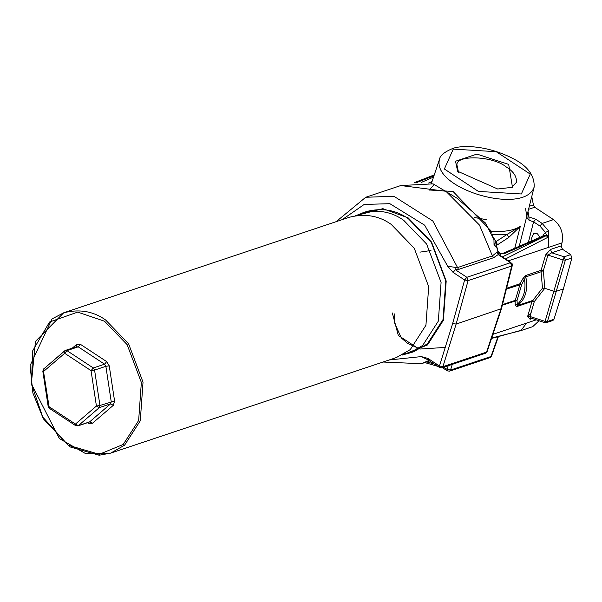 <?xml version="1.0" encoding="UTF-8"?>
<svg xmlns="http://www.w3.org/2000/svg" width="602" height="602" viewBox="0 0 602 602"><rect width="100%" height="100%" fill="white"/><g stroke="black" fill="none" stroke-linecap="round" stroke-linejoin="round"><path stroke-width="0.9" d="M531.777 196.545L533.41 204.913L534.711 207.246L553.494 219.61C560.883 225.569 563.728 233.32 562.027 242.862L561.199 245.879L562.418 249.205L570.681 254.638L571.9 257.957L563.389 288.937L553.96 319.308L552.937 320.46L546.405 322.642L544.825 322.649L546.405 322.642L547.429 321.498L553.96 319.308M491.661 338.023L520.911 330.611L532.695 326.675L539.038 320.776M531.528 240.988L531.084 239.197L533.899 233.267L537.451 233.832L540.069 237.301M498.471 254.27L496.928 247.813L494.039 245.262L493.964 239.596L485.528 223.071L456.888 198.111L433.094 183.851M490.367 231.672L491.345 231.221L491.127 233.222M429.203 189.984L453.058 191.474L491.345 231.221C503.987 232.146 513.634 230.543 520.286 226.412L508.682 237.497L497.5 244.781L494.039 245.262L495.717 242.124L497.719 250.44M531.137 312.506L528.345 316.148M442.493 367.641L443.433 367.86M392.323 312.957L398.291 335.374L418.45 348.656M419.903 349.047L444.75 347.459M428.052 359.868L421.31 356.595L427.954 358.408L428.18 359.973L428.94 360.019M440.453 367.596L439.693 367.559L439.468 365.986L442.906 366.693L441.883 367.845L440.453 367.596M485.46 353.269L487.116 351.658L486.92 350.958M427.954 358.408L439.468 365.986L452.689 323.409L456.135 324.079L468.078 280.622L464.616 279.99L466.859 277.296L468.078 280.622L511.708 266.024L500.894 309.112L486.544 352.102L442.906 366.693L456.135 324.079L501.466 308.645L512.31 265.467L511.708 266.024L510.488 262.705L509.352 261.953L510.127 262.005L510.451 262.675M455.007 267.687L455.345 269.719L453.103 272.405L447.715 266.295L457.347 267.642L492.413 255.918L496.981 252.095L498.087 253.871M511.655 264.323L512.325 265.459L512.151 263.781L510.127 262.005M355.481 215.727L382.872 208.661L408.224 217.916L431.544 242.064L446.195 281.021L443.411 320.234L427.503 344.946L402.106 355.135M402.339 355.014L413.401 351.877L427.352 343.892L443.027 319.542L445.773 280.901L431.341 242.508L408.352 218.707C396.033 209.978 382.067 207.585 366.467 211.535L355.737 215.682M364.142 212.393L358.243 215.35M404.536 353.773L411.031 352.584M408.713 353.442L422.664 345.465L438.339 321.114L441.085 282.473L426.645 244.073L403.664 220.279C391.338 211.543 377.379 209.157 361.772 213.108M391.262 224.426C378.944 215.689 364.978 213.304 349.371 217.254L63.714 312.792C79.321 308.841 93.287 311.234 105.606 319.971L128.587 343.765L143.028 382.157L140.281 420.798L124.606 445.156L110.655 453.133L85.695 453.667L59.395 438.572L31.342 383.767L35.45 341.409L63.714 312.792L52.05 318.902L30.1 365.549L32.877 393.038L43.374 418.834L69.809 446.85L99.142 455.232L110.655 453.133L396.312 357.588L410.263 349.611L425.938 325.261L428.684 286.62L414.244 248.22L391.262 224.426M72.36 348.076L76.687 344.419L80.48 344.367L106.697 361.621L109.24 365.843L114.583 401.037L113.326 405.319L92.452 423.251L88.66 423.311L87.629 422.657M76.687 344.419L76.311 346.865L78.222 346.835L80.48 344.367M65.505 350.364L64.662 350.846L64.692 353.299L66.935 350.612L65.505 350.364L76.311 346.865M43.412 370.824L49.071 406.726L75.438 424.071L96.425 406.041L91.052 370.651L64.692 353.299L43.705 371.336L44.036 368.672L64.399 351.177M64.662 350.846L44.036 368.672M48.777 406.207L49.296 408.291L50.056 408.337M88.622 422.213L89.608 421.882L110.602 403.852L111.227 401.7L105.862 366.309L104.582 364.187L78.222 346.835L66.935 350.612L93.295 367.965L91.052 370.651L94.574 370.087L99.947 405.47L96.425 406.041L99.315 407.622L78.328 425.659L75.664 425.644L78.328 425.659L89.608 421.882L92.452 423.251M89.156 422.145L77.846 425.93M109.24 365.843L105.862 366.309L94.574 370.087L93.295 367.965L104.582 364.187L106.697 361.621M113.326 405.319L110.602 403.852L99.315 407.622L99.947 405.47L114.583 401.037M88.69 422.303L88.66 423.311M509.352 261.953L498.17 254.593L493.617 257.701L458.551 269.425L455.345 269.719L466.859 277.296L510.488 262.705M498.501 254.526L497.049 252.133M497.756 253.434L497.094 252.358M510.112 261.998L498.923 254.631L499.261 255.316M508.329 260.824L548.731 247.309L548.542 236.616L547.745 237.391L546.375 235.593L546.661 235.254L504.499 253.547L500.194 253.796L497.944 251.207M500.194 253.796L500.405 255.609M504.499 253.547L500.209 253.419L497.794 250.846M502.369 256.896L546.375 235.593L544.607 235.337L503.009 253.322M547.745 237.391L505.507 258.965M489.84 357.678L491.014 356.512L497.929 336.804M491.917 353.871L492.481 353.427L491.541 356.136L490.005 357.633L449.513 371.163L447.324 370.877L447.075 369.387L450.522 370.057L491.014 356.512M495.717 242.124L495.973 241.635L497.5 244.781M491.428 234.607L507.155 234.351L495.973 241.635L492.165 235.427M514.755 248.242L520.286 226.412L507.155 234.351L508.682 237.497M544.058 235.57L543.305 234.735L542.816 236.104M519.308 246.278L521.039 245.526M519.18 246.489L534.147 187.071C524.485 215.855 431.687 189.133 439.475 159.387L431.378 183.512M453.246 149.13L444.366 169.004L478.432 191.421L521.362 193.972L530.242 174.098L496.176 151.674L453.246 149.13M508.69 164.399L512.468 187.282L497.696 189.005L457.625 171.246L455.526 161.246L476.912 154.097L508.69 164.399M458.506 172.353L456.963 165.076C455.571 154.594 492.948 155.73 506.448 167.085C513.687 171.638 516.99 176.755 516.35 182.444L511.128 187.741M474.519 217.54L486.815 219.738M548.437 236.759L546.45 235.043L548.542 236.616L548.61 230.905L542.139 223.41L535.795 219.233L533.575 221.845L529.023 220.219L526.577 217.292M526.622 217.134L528.925 216.923L529.023 220.219M546.45 235.051L545.457 232.455L543.305 234.735M548.61 230.905L545.457 232.455L539.919 226.021L542.139 223.41L553.494 219.61M561.199 245.879L550.484 249.461L551.703 252.787L547.948 255.067L543.38 270.524L541.063 271.78L541.078 270.351L543.38 270.524L544.802 288.283L553.848 291.217L563.066 259.966L547.948 255.067L545.638 254.894L541.078 270.351L525.839 275.445L525.824 276.882L521.776 284.257L517.035 300.458L502.331 305.222M570.681 254.638L564.149 256.821L565.368 260.147L563.066 259.966L564.149 256.821L551.703 252.787L562.418 249.205M563.389 288.937L556.165 291.353L553.848 291.217L545.103 321.393L547.429 321.498L565.368 260.147L571.9 257.957M544.976 322.401L545.103 321.393L529.986 316.494L531.107 318.202L532.529 318.36M530.987 318.157L530.076 319.263L527.653 316.389L531.98 301.467L542.485 288.147L541.063 271.78L525.824 276.882C528.232 289.871 525.433 299.435 517.434 305.575L532.672 300.481L534.305 301.564L531.98 301.467L516.742 306.561L515.184 304.996L517.268 304.341L517.434 305.575L516.742 306.561M520.911 330.611L519.135 330.972L521.144 330.31L526.577 323.086L536.224 319.858M502.482 304.62L515.462 300.285L517.035 300.458L517.268 304.341C523.635 298.63 526.058 290.322 524.553 279.433L522.905 278.583L520.158 283.708L521.776 284.257L506.372 289.118M527.653 316.389L529.986 316.494L534.305 301.564L544.802 288.283L542.485 288.147M519.707 330.664L520.542 330.423M520.271 330.558L521.084 330.31M419.948 252.14L430.972 250.5M528.594 209.293L534.711 207.246M533.41 204.913L529.346 206.268M432.033 181.548L428.601 183.061M421.234 182.466L433.545 177.056M433.967 175.792L416.734 182.534M426.758 361.922L438.128 365.105M452.689 323.409L464.616 279.99L453.103 272.405M428.917 360.463L421.4 363.713L429.655 360.952M493.617 257.701L492.413 255.918L479.478 225.073L445.939 191.285L400.797 185.544L365.73 197.268L393.919 196.275L432.815 220.979L458.551 269.425M447.715 266.295L424.666 225.186L389.855 203.687L364.202 204.439L342.222 219.647M389.155 359.981L421.31 356.595M104.515 321.22L77.703 312.107L49.545 322.01L32.719 350.755L31.409 384.023L42.787 417.111L68.244 445.247L99.285 454.299L123.214 444.457L138.648 420.482L141.35 382.436L127.142 344.645L104.515 321.22M78.328 425.659L75.438 424.071L75.664 425.644L49.296 408.291L48.19 406.561L42.817 371.178L43.668 368.883M452.26 364.376L450.522 370.057L449.513 371.163L447.324 370.877L442.417 367.664M443.772 367.212L447.075 369.387L448.189 365.73M528.383 242.35L533.575 221.845L539.919 226.021M535.795 219.233L528.925 216.923L528.029 211.543M548.731 247.309L562.027 242.862M532.198 318.556L530.076 319.263M492.887 334.351L526.577 323.086M515.184 304.996L515.116 300.947L520.158 283.708L506.598 288.245M525.839 275.445L522.905 278.583M550.484 249.461L545.638 254.894M491.51 338.467L521.144 330.31M498.381 336.684L492.481 353.427L492.323 352.727M434.275 174.881L414.236 182.715M434.411 184.227L429.106 190.27M437.857 366.347L424.786 362.577M418.774 348.445L407.562 343.328L401.331 337.963L394.641 323.116L394.581 313.913M428.489 359.65L427.352 359.462L439.693 367.559L441.883 367.845L485.513 353.246L487.116 351.651M487.108 351.658L501.466 308.645M365.73 197.268L336.112 221.686M383.045 362.028L421.4 363.713M400.797 185.544L433.124 183.858M439.475 159.387C439.927 155.745 444.035 152.246 451.816 148.882C458.905 145.345 484.324 144.134 512.106 158.1C527.352 165.633 534.696 175.287 534.147 187.071M525.621 208.661L526.773 216.57M531.099 318.119L544.825 322.649"/></g></svg>
